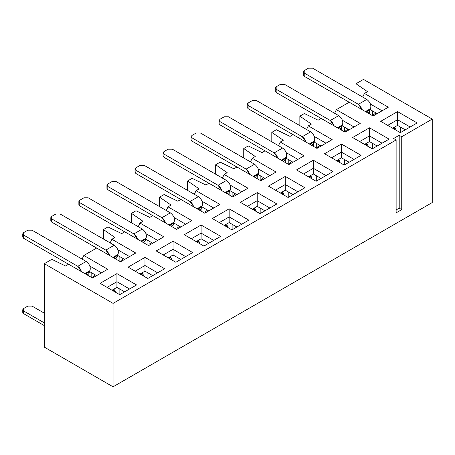 <?xml version="1.0" encoding="UTF-8"?>
<svg xmlns="http://www.w3.org/2000/svg" width="455" height="455" viewBox="0 0 455 455"><rect width="100%" height="100%" fill="white"/><g stroke="black" fill="none" stroke-linecap="round" stroke-linejoin="round"><path stroke-width="0.68" d="M51.842 259.344L65.571 265.993L68.631 264.23L65.571 265.993L51.842 259.344L44.317 263.69L51.842 259.344M44.317 347.12L44.317 263.69L44.317 347.12L113.062 386.813L113.062 303.377L44.317 263.69L113.062 303.377L396.123 139.958L393.598 138.496L399.211 135.26L401.737 136.716L432.25 119.096L363.5 79.409L355.981 83.748L367.503 91.677L364.438 93.446L388.291 107.215L373.089 115.997L349.235 102.221L336.382 109.644L360.229 123.419L345.026 132.195L321.173 118.425L318.113 120.194L304.384 113.54L299.856 116.15L311.379 124.078L308.319 125.847L332.173 139.617L316.964 148.393L293.117 134.623L290.057 136.392L276.321 129.738L271.8 132.354L283.317 140.282L280.257 142.045L304.111 155.82L288.908 164.596L265.055 150.827L261.995 152.59L248.259 145.941L243.738 148.552L255.261 156.48L252.201 158.249L276.048 172.018L260.846 180.794L236.992 167.025L233.933 168.794L220.203 162.139L215.676 164.755L227.199 172.684L224.139 174.447L247.992 188.216L232.784 196.998L208.936 183.228L205.876 184.992L192.141 178.343L187.619 180.954L199.136 188.882L196.077 190.651L219.93 204.42L204.727 213.196L180.874 199.426L177.814 201.195L164.079 194.541L159.557 197.151L171.08 205.08L168.02 206.849L191.868 220.618L176.665 229.4L152.812 215.624L149.752 217.393L136.022 210.745L131.495 213.355L143.018 221.284L139.958 223.052L163.811 236.822L148.603 245.598L124.755 231.828L121.69 233.597L107.96 226.943L103.433 229.553L114.956 237.482L111.896 239.25L114.956 237.482L103.433 229.553L103.433 239.011L103.433 229.553L107.96 226.943L121.69 233.597L124.755 231.828L148.603 245.598L163.811 236.822L139.958 223.052L143.018 221.284L131.495 213.355L136.022 210.745L149.752 217.393L152.812 215.624L176.665 229.4L191.868 220.618L168.02 206.849L171.08 205.08L159.557 197.151L164.079 194.541L177.814 201.195L180.874 199.426L204.727 213.196L219.93 204.42L196.077 190.651L199.136 188.882L187.619 180.954L192.141 178.343L205.876 184.992L208.936 183.228L232.784 196.998L247.992 188.216L224.139 174.447L227.199 172.684L215.676 164.755L220.203 162.139L233.933 168.794L236.992 167.025L260.846 180.794L276.048 172.018L252.201 158.249L255.261 156.48L243.738 148.552L248.259 145.941L261.995 152.59L265.055 150.827L288.908 164.596L304.111 155.82L280.257 142.045L283.317 140.282L271.8 132.354L276.321 129.738L290.057 136.392L293.117 134.623L316.964 148.393L332.173 139.617L308.319 125.847L311.379 124.078L299.856 116.15L304.384 113.54L318.113 120.194L321.173 118.425L345.026 132.195L360.229 123.419L336.382 109.644L349.235 102.221L373.089 115.997L388.291 107.215L364.438 93.446L367.503 91.677L355.981 83.748L363.5 79.409L432.25 119.096L401.737 136.716L401.737 209.618L396.123 212.86L396.123 139.958L113.062 303.377L113.062 386.813L44.317 347.12M82.088 259.088L83.839 255.448L96.693 248.026L83.839 255.448L107.687 269.224L92.484 277.999L68.631 264.23L92.484 277.999L107.687 269.224L83.839 255.448L82.088 259.088M110.15 242.89L111.896 239.25L135.749 253.02L120.547 261.801L96.693 248.026L120.547 261.801L135.749 253.02L111.896 239.25L110.15 242.89M313.347 160.206L332.986 171.546L316.151 181.266L296.506 169.925L313.347 160.206L313.347 168.304L325.973 175.596L313.347 168.304L313.347 160.206L296.506 169.925L316.151 181.266L332.986 171.546L313.347 160.206M400.332 132.667L380.687 121.326L397.528 111.606L417.167 122.947L400.332 132.667L417.167 122.947L397.528 111.606L380.687 121.326L400.332 132.667M372.27 148.865L352.631 137.524L369.466 127.804L389.105 139.145L372.27 148.865L389.105 139.145L369.466 127.804L352.631 137.524L372.27 148.865M344.213 165.068L324.569 153.727L341.404 144.007L361.048 155.348L344.213 165.068L361.048 155.348L341.404 144.007L324.569 153.727L344.213 165.068M288.089 197.47L268.45 186.129L285.285 176.409L304.924 187.75L288.089 197.47L304.924 187.75L285.285 176.409L268.45 186.129L288.089 197.47M260.032 213.668L240.388 202.327L257.223 192.607L276.868 203.948L260.032 213.668L276.868 203.948L257.223 192.607L240.388 202.327L260.032 213.668M231.97 229.866L212.326 218.531L229.161 208.811L248.805 220.146L231.97 229.866L248.805 220.146L229.161 208.811L212.326 218.531L231.97 229.866M203.908 246.07L184.269 234.729L201.104 225.009L220.743 236.35L203.908 246.07L220.743 236.35L201.104 225.009L184.269 234.729L203.908 246.07M175.846 262.268L156.207 250.927L173.042 241.207L192.687 252.548L175.846 262.268L192.687 252.548L173.042 241.207L156.207 250.927L175.846 262.268M147.79 278.471L128.145 267.13L144.98 257.411L164.625 268.751L147.79 278.471L164.625 268.751L144.98 257.411L128.145 267.13L147.79 278.471M119.728 294.669L100.089 283.329L116.924 273.609L136.563 284.949L119.728 294.669L136.563 284.949L116.924 273.609L100.089 283.329L119.728 294.669M22.75 233.836L22.75 237.078L23.62 238.295L23.62 235.053L22.75 233.836L23.62 232.624L27.829 230.19L32.038 230.19L86.171 261.443L77.754 266.306L79.602 267.87L81.707 271.777L77.754 266.306L23.62 235.053L23.62 238.295L68.586 264.253L23.62 238.295L23.62 235.861M89.857 266.084L101.488 272.801L89.857 266.084M50.812 217.638L50.812 220.88L51.682 222.091L51.682 218.855L50.812 217.638L51.682 216.421L55.891 213.992L60.1 213.992L114.233 245.245L105.816 250.102L107.664 251.672L109.763 255.573L105.816 250.102L51.682 218.855L51.682 222.091L96.648 248.055L51.682 222.091L51.682 219.663M117.919 249.886L129.55 256.597L117.919 249.886M432.25 202.532L113.062 386.813L432.25 202.532L432.25 119.096L432.25 202.532M278.511 145.685L280.257 142.045L278.511 145.685M243.738 158.01L243.738 148.552L243.738 158.01M250.449 161.883L252.201 158.249L250.449 161.883M258.218 168.879L269.849 175.596L258.218 168.879M215.676 174.208L215.676 164.755L215.676 174.208M222.393 178.087L224.139 174.447L222.393 178.087M230.156 185.083L241.793 191.8L230.156 185.083M187.619 190.412L187.619 180.954L187.619 190.412M194.331 194.285L196.077 190.651L194.331 194.285M202.1 201.281L213.731 207.998L202.1 201.281M159.557 206.61L159.557 197.151L159.557 206.61M166.268 210.489L168.02 206.849L166.268 210.489M174.037 217.484L185.668 224.201L174.037 217.484M131.495 222.813L131.495 213.355L131.495 222.813M138.212 226.687L139.958 223.052L138.212 226.687M145.975 233.682L157.612 240.399L145.975 233.682M393.598 138.496L396.123 139.958L396.123 212.86L401.737 209.618L401.737 136.716L399.211 135.26L393.598 138.496M396.123 209.943L399.211 208.162L399.211 135.26L399.211 208.162L401.737 209.618L399.211 208.162L396.123 209.943M355.981 93.207L355.981 83.748L355.981 93.207M334.63 113.284L336.382 109.644L334.63 113.284M362.692 97.086L364.438 93.446L362.692 97.086M370.461 104.081L382.092 110.793L370.461 104.081M342.399 120.279L354.03 126.996L342.399 120.279M299.856 125.608L299.856 116.15L299.856 125.608M306.573 129.487L308.319 125.847L306.573 129.487M314.337 136.477L325.973 143.194L314.337 136.477M271.8 141.806L271.8 132.354L271.8 141.806M286.28 152.681L297.911 159.398L286.28 152.681M303.525 173.975L313.347 168.304L313.347 173.975L321.059 178.434L313.347 173.975L313.347 168.304L303.525 173.975M387.705 125.375L397.528 119.705L397.528 111.606L397.528 119.705L410.154 126.996L397.528 119.705L387.705 125.375M359.643 141.579L369.466 135.909L369.466 127.804L369.466 135.909L382.092 143.194L369.466 135.909L359.643 141.579M331.581 157.777L341.404 152.106L341.404 144.007L341.404 152.106L354.03 159.398L341.404 152.106L331.581 157.777M275.463 190.179L285.285 184.508L285.285 176.409L285.285 184.508L297.911 191.8L285.285 184.508L275.463 190.179M247.401 206.377L257.223 200.706L257.223 192.607L257.223 200.706L269.849 207.998L257.223 200.706L247.401 206.377M219.344 222.58L229.161 216.91L229.161 208.811L229.161 216.91L241.793 224.201L229.161 216.91L219.344 222.58M191.282 238.778L201.104 233.108L201.104 225.009L201.104 233.108L213.731 240.399L201.104 233.108L191.282 238.778M163.22 254.982L173.042 249.312L173.042 241.207L173.042 249.312L185.668 256.597L173.042 249.312L163.22 254.982M135.163 271.18L144.98 265.51L144.98 257.411L144.98 265.51L157.612 272.801L144.98 265.51L135.163 271.18M107.101 287.378L116.924 281.708L116.924 273.609L116.924 281.708L129.55 288.999L116.924 281.708L107.101 287.378M86.171 261.443C89.646 264.19 90.903 267.25 89.953 270.628L88.862 273.694L88.862 275.906L88.862 273.694L86.945 274.797L88.862 273.694L89.294 271.8L85.517 273.978L89.294 271.8L89.953 270.628L84.835 273.58L89.953 270.628C90.852 267.182 89.595 264.116 86.171 261.443L32.038 230.19L27.829 230.19L23.62 232.624L23.62 235.053L77.754 266.306L86.171 261.443M89.447 271.521L96.579 275.633L89.447 271.521M114.233 245.245C117.703 247.986 118.965 251.046 118.01 254.425L116.924 257.49L116.924 259.708L116.924 257.49L115.001 258.599L116.924 257.49L117.35 255.602L113.579 257.78L117.35 255.602L118.01 254.425L112.891 257.382L118.01 254.425C118.914 250.978 117.657 247.918 114.233 245.245L60.1 213.992L55.891 213.992L51.682 216.421L51.682 218.855L105.816 250.102L114.233 245.245M117.509 255.318L124.642 259.435L117.509 255.318M91.808 277.607L91.808 272.881L91.808 277.607M119.87 294.59L119.87 289.084L119.87 294.59M119.87 261.409L119.87 256.683L119.87 261.409M147.926 278.392L147.926 272.881L147.926 278.392M147.926 245.205L147.926 240.479L147.926 245.205M175.988 262.188L175.988 256.683L175.988 262.188M175.988 229.007L175.988 224.281L175.988 229.007M204.05 245.99L204.05 240.479L204.05 245.99M204.05 212.809L204.05 208.077L204.05 212.809M232.113 229.786L232.113 224.281L232.113 229.786M232.113 196.606L232.113 191.879L232.113 196.606M260.169 213.588L260.169 208.077L260.169 213.588M260.169 180.407L260.169 175.675L260.169 180.407M288.231 197.385L288.231 191.879L288.231 197.385M288.231 164.204L288.231 159.477L288.231 164.204M316.293 181.187L316.293 175.675L316.293 181.187M316.293 148.006L316.293 143.279L316.293 148.006M344.35 164.983L344.35 159.477L344.35 164.983M344.35 131.802L344.35 127.076L344.35 131.802M372.412 148.785L372.412 143.279L372.412 148.785M372.412 115.604L372.412 110.878L372.412 115.604M400.474 132.587L400.474 127.076L400.474 132.587M219.173 120.433L219.173 123.675L220.044 124.892L220.044 121.65L219.173 120.433L220.044 119.221L224.252 116.787L228.461 116.787L282.595 148.04L274.177 152.903L276.026 154.467L278.13 158.374L274.177 152.903L220.044 121.65L220.044 124.892L265.009 150.85L220.044 124.892L220.044 122.458M191.111 136.637L191.111 139.873L191.982 141.09L191.982 137.848L191.111 136.637L191.982 135.419L196.19 132.991L200.399 132.991L254.533 164.244L246.115 169.101L247.964 170.665L250.068 174.572L246.115 169.101L191.982 137.848L191.982 141.09L236.953 167.053L191.982 141.09L191.982 138.661M257.809 174.316L264.941 178.434L257.809 174.316M163.049 152.835L163.049 156.076L163.925 157.288L163.925 154.052L163.049 152.835L163.925 151.623L168.134 149.189L172.343 149.189L226.471 180.442L218.053 185.304L219.907 186.868L222.006 190.776L218.053 185.304L163.925 154.052L163.925 157.288L208.89 183.251L163.925 157.288L163.925 154.859M229.752 190.514L236.879 194.632L229.752 190.514M134.993 169.038L134.993 172.274L135.863 173.492L135.863 170.25L134.993 169.038L135.863 167.821L140.072 165.393L144.28 165.393L198.414 196.645L189.997 201.502L191.845 203.066L193.949 206.974L189.997 201.502L135.863 170.25L135.863 173.492L180.828 199.455L135.863 173.492L135.863 171.063M201.69 206.718L208.822 210.836L201.69 206.718M106.931 185.236L106.931 188.478L107.801 189.689L107.801 186.453L106.931 185.236L107.801 184.019L112.01 181.59L116.218 181.59L170.352 212.843L161.935 217.706L163.783 219.27L165.887 223.172L161.935 217.706L107.801 186.453L107.801 189.689L152.772 215.653L107.801 189.689L107.801 187.261M173.628 222.916L180.76 227.034L173.628 222.916M78.869 201.434L78.869 204.676L79.744 205.893L79.744 202.651L78.869 201.434L79.744 200.223L83.953 197.794L88.162 197.794L142.29 229.047L133.872 233.904L135.726 235.468L137.825 239.375L133.872 233.904L79.744 202.651L79.744 205.893L124.71 231.851L79.744 205.893L79.744 203.465M145.572 239.12L152.698 243.232L145.572 239.12M303.354 71.833L303.354 75.075L304.224 76.286L304.224 73.05L303.354 71.833L304.224 70.616L308.433 68.187L312.642 68.187L366.775 99.44L358.358 104.303L360.206 105.867L362.311 109.769L358.358 104.303L304.224 73.05L304.224 76.286L349.19 102.25L304.224 76.286L304.224 73.858M275.292 88.031L275.292 91.273L276.162 92.49L276.162 89.248L275.292 88.031L276.162 86.82L280.371 84.391L284.585 84.391L338.713 115.638L330.296 120.501L332.15 122.065L334.249 125.972L330.296 120.501L276.162 89.248L276.162 92.49L321.133 118.448L276.162 92.49L276.162 90.056M370.051 109.513L377.184 113.631L370.051 109.513M341.989 125.716L349.122 129.829L341.989 125.716M247.23 104.235L247.23 107.477L248.106 108.688L248.106 105.452L247.23 104.235L248.106 103.018L252.315 100.589L256.523 100.589L310.651 131.842L302.234 136.699L304.088 138.263L306.187 142.17L302.234 136.699L248.106 105.452L248.106 108.688L293.071 134.652L248.106 108.688L248.106 106.26M313.933 141.915L321.059 146.032L313.933 141.915M285.871 158.118L293.003 162.23L285.871 158.118M308.433 176.813L313.347 173.975L308.433 176.813M392.614 128.213L397.528 125.375L397.528 119.705L397.528 125.375L405.24 129.829L397.528 125.375L392.614 128.213M364.557 144.411L369.466 141.579L369.466 135.909L369.466 141.579L377.184 146.032L369.466 141.579L364.557 144.411M336.495 160.609L341.404 157.777L341.404 152.106L341.404 157.777L349.122 162.23L341.404 157.777L336.495 160.609M280.371 193.011L285.285 190.179L285.285 184.508L285.285 190.179L293.003 194.632L285.285 190.179L280.371 193.011M252.315 209.215L257.223 206.377L257.223 200.706L257.223 206.377L264.941 210.836L257.223 206.377L252.315 209.215M224.252 225.413L229.161 222.58L229.161 216.91L229.161 222.58L236.879 227.034L229.161 222.58L224.252 225.413M196.19 241.616L201.104 238.778L201.104 233.108L201.104 238.778L208.822 243.232L201.104 238.778L196.19 241.616M168.134 257.814L173.042 254.982L173.042 249.312L173.042 254.982L180.76 259.435L173.042 254.982L168.134 257.814M140.072 274.012L144.98 271.18L144.98 265.51L144.98 271.18L152.698 275.633L144.98 271.18L140.072 274.012M112.01 290.216L116.924 287.378L116.924 281.708L116.924 287.378L124.642 291.837L116.924 287.378L112.01 290.216M27.829 306.096L23.62 308.524L23.62 310.953L44.317 322.902L23.62 310.953L22.75 309.736L23.62 308.524L27.829 306.096L32.038 306.096L27.829 306.096M44.317 313.182L32.038 306.096L44.317 313.182M112.715 290.62L114.256 289.727L113.557 290.136L114.256 289.727L114.836 290.062L115.615 292.298L114.836 290.062L113.295 290.955L114.836 290.062L114.256 289.727L112.715 290.62M140.771 274.422L142.318 273.529L141.613 273.933L142.318 273.529L142.898 273.864L143.678 276.094L142.898 273.864L141.357 274.757L142.898 273.864L142.318 273.529L140.771 274.422M168.833 258.218L170.375 257.331L169.675 257.735L170.375 257.331L170.961 257.666L171.734 259.896L170.961 257.666L169.414 258.554L170.961 257.666L170.375 257.331L168.833 258.218M196.896 242.02L198.437 241.127L197.737 241.531L198.437 241.127L199.017 241.463L199.796 243.692L199.017 241.463L197.476 242.356L199.017 241.463L198.437 241.127L196.896 242.02M224.952 225.816L226.499 224.929L225.794 225.333L226.499 224.929L227.079 225.265L227.858 227.494L227.079 225.265L225.538 226.152L227.079 225.265L226.499 224.929L224.952 225.816M253.014 209.618L254.555 208.726L253.856 209.135L254.555 208.726L255.141 209.061L255.915 211.291L255.141 209.061L253.594 209.954L255.141 209.061L254.555 208.726L253.014 209.618M281.076 193.42L282.618 192.528L281.918 192.931L282.618 192.528L283.198 192.863L283.977 195.093L283.198 192.863L281.656 193.75L283.198 192.863L282.618 192.528L281.076 193.42M309.138 177.217L310.68 176.324L309.974 176.733L310.68 176.324L311.26 176.659L312.039 178.895L311.26 176.659L309.718 177.552L311.26 176.659L310.68 176.324L309.138 177.217M337.195 161.019L338.742 160.126L338.037 160.53L338.742 160.126L339.322 160.461L340.095 162.691L339.322 160.461L337.775 161.354L339.322 160.461L338.742 160.126L337.195 161.019M365.257 144.815L366.798 143.928L366.099 144.332L366.798 143.928L367.378 144.263L368.158 146.493L367.378 144.263L365.837 145.151L367.378 144.263L366.798 143.928L365.257 144.815M393.319 128.617L394.86 127.724L394.161 128.128L394.86 127.724L395.44 128.06L396.22 130.289L395.44 128.06L393.899 128.953L395.44 128.06L394.86 127.724L393.319 128.617M282.595 148.04C286.064 150.787 287.327 153.847 286.371 157.22L285.285 160.285L285.285 162.503L285.285 160.285L283.363 161.394L285.285 160.285L285.712 158.397L281.941 160.575L285.712 158.397L286.371 157.22L281.253 160.177L286.371 157.22C287.276 153.773 286.019 150.713 282.595 148.04L228.461 116.787L224.252 116.787L220.044 119.221L220.044 121.65L274.177 152.903L282.595 148.04M254.533 164.244C258.008 166.985 259.265 170.045 258.315 173.423L257.223 176.489L257.223 178.707L257.223 176.489L255.306 177.598L257.223 176.489L257.655 174.601L253.884 176.773L257.655 174.601L258.315 173.423L253.196 176.381L258.315 173.423C259.219 169.977 257.957 166.917 254.533 164.244L200.399 132.991L196.19 132.991L191.982 135.419L191.982 137.848L246.115 169.101L254.533 164.244M226.471 180.442C229.946 183.189 231.208 186.249 230.253 189.621L229.161 192.687L229.161 194.905L229.161 192.687L227.244 193.796L229.161 192.687L229.593 190.799L225.822 192.977L229.593 190.799L230.253 189.621L225.134 192.579L230.253 189.621C231.157 186.175 229.894 183.115 226.471 180.442L172.343 149.189L168.134 149.189L163.925 151.623L163.925 154.052L218.053 185.304L226.471 180.442M198.414 196.645C201.883 199.387 203.146 202.447 202.191 205.825L201.104 208.89L201.104 211.109L201.104 208.89L199.182 210L201.104 208.89L201.531 206.997L197.76 209.175L201.531 206.997L202.191 205.825L197.072 208.777L202.191 205.825C203.095 202.378 201.838 199.318 198.414 196.645L144.28 165.393L140.072 165.393L135.863 167.821L135.863 170.25L189.997 201.502L198.414 196.645M170.352 212.843C173.827 215.59 175.084 218.65 174.134 222.023L173.042 225.088L173.042 227.307L173.042 225.088L171.125 226.198L173.042 225.088L173.474 223.2L169.704 225.379L173.474 223.2L174.134 222.023L169.015 224.98L174.134 222.023C175.033 218.576 173.776 215.516 170.352 212.843L116.218 181.59L112.01 181.59L107.801 184.019L107.801 186.453L161.935 217.706L170.352 212.843M142.29 229.047C145.765 231.788 147.028 234.848 146.072 238.227L144.98 241.292L144.98 243.505L144.98 241.292L143.063 242.401L144.98 241.292L145.412 239.398L141.641 241.577L145.412 239.398L146.072 238.227L140.953 241.178L146.072 238.227C146.976 234.78 145.714 231.72 142.29 229.047L88.162 197.794L83.953 197.794L79.744 200.223L79.744 202.651L133.872 233.904L142.29 229.047M366.775 99.44C370.245 102.182 371.507 105.247 370.552 108.62L369.466 111.685L369.466 113.904L369.466 111.685L367.543 112.794L369.466 111.685L369.892 109.797L366.121 111.975L369.892 109.797L370.552 108.62L365.433 111.577L370.552 108.62C371.456 105.173 370.199 102.113 366.775 99.44L312.642 68.187L308.433 68.187L304.224 70.616L304.224 73.05L358.358 104.303L366.775 99.44M338.713 115.638C342.188 118.385 343.445 121.445 342.496 124.824L341.404 127.889L341.404 130.102L341.404 127.889L339.487 128.993L341.404 127.889L341.836 125.995L338.065 128.173L341.836 125.995L342.496 124.824L337.377 127.775L342.496 124.824C343.4 121.377 342.137 118.317 338.713 115.638L284.585 84.391L280.371 84.391L276.162 86.82L276.162 89.248L330.296 120.501L338.713 115.638M310.651 131.842C314.126 134.583 315.389 137.643 314.433 141.022L313.347 144.087L313.347 146.305L313.347 144.087L311.425 145.196L313.347 144.087L313.774 142.199L310.003 144.377L313.774 142.199L314.433 141.022L309.315 143.979L314.433 141.022C315.338 137.575 314.075 134.515 310.651 131.842L256.523 100.589L252.315 100.589L248.106 103.018L248.106 105.452L302.234 136.699L310.651 131.842M92.536 277.971L93.03 276.651L92.536 277.971M22.75 309.736L22.75 312.454L23.62 313.666L44.317 325.615L23.62 313.666L23.62 311.237M23.62 313.666L23.62 310.953L23.62 313.666M120.592 261.767L121.093 260.448L120.592 261.767M148.654 245.569L149.149 244.25L148.654 245.569M176.716 229.371L177.211 228.046L176.716 229.371M204.773 213.167L205.273 211.848L204.773 213.167M232.835 196.969L233.33 195.65L232.835 196.969M260.897 180.766L261.392 179.446L260.897 180.766M288.953 164.568L289.454 163.248L288.953 164.568M317.016 148.364L317.51 147.045L317.016 148.364M345.078 132.166L345.572 130.847L345.078 132.166M373.14 115.968L373.635 114.643L373.14 115.968M95.294 274.894L93.03 276.651L95.294 274.894M123.356 258.69L121.093 260.448L123.356 258.69M151.413 242.492L149.149 244.25L151.413 242.492M179.475 226.294L177.211 228.046L179.475 226.294M207.537 210.091L205.273 211.848L207.537 210.091M235.593 193.893L233.33 195.65L235.593 193.893M263.655 177.689L261.392 179.446L263.655 177.689M291.718 161.491L289.454 163.248L291.718 161.491M319.774 145.287L317.51 147.045L319.774 145.287M347.836 129.089L345.572 130.847L347.836 129.089M375.898 112.891L373.635 114.643L375.898 112.891M112.425 290.455L113.761 289.681M140.481 274.251L141.823 273.478M168.543 258.053L169.88 257.28M196.606 241.85L197.942 241.082M224.662 225.652L226.004 224.878M252.724 209.448L254.061 208.68M280.786 193.25L282.123 192.476M308.843 177.052L310.185 176.278M336.905 160.848L338.241 160.075M364.967 144.65L366.303 143.877M393.023 128.446L394.366 127.673"/></g></svg>
